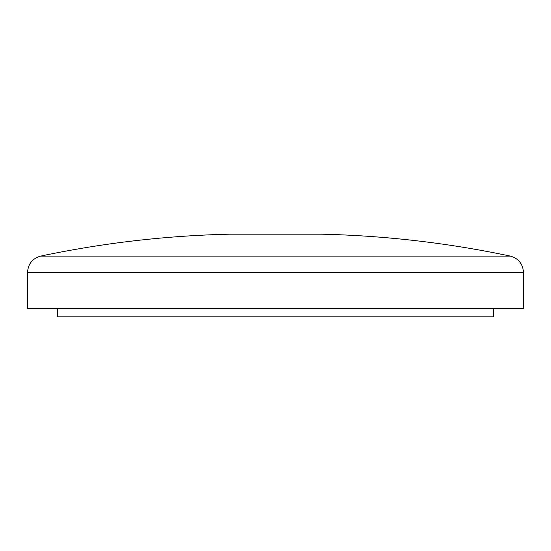 <?xml version="1.0" encoding="UTF-8"?>
<svg xmlns="http://www.w3.org/2000/svg" width="551" height="551" viewBox="0 0 551 551"><rect width="100%" height="100%" fill="white"/><g stroke="black" fill="none" stroke-linecap="round" stroke-linejoin="round"><path stroke-width="0.83" d="M510.343 256.105C447.894 242.915 384.763 235.601 320.957 234.175L230.042 234.175C166.237 235.601 103.106 242.915 40.657 256.105C32.488 258.419 28.122 263.812 27.55 272.277L523.45 272.277C522.878 263.812 518.512 258.419 510.343 256.105L40.657 256.105M523.45 272.277L523.45 308.56L27.55 308.56L27.55 272.277M493.696 308.56L493.696 316.825L57.304 316.825L57.304 308.56"/></g></svg>
